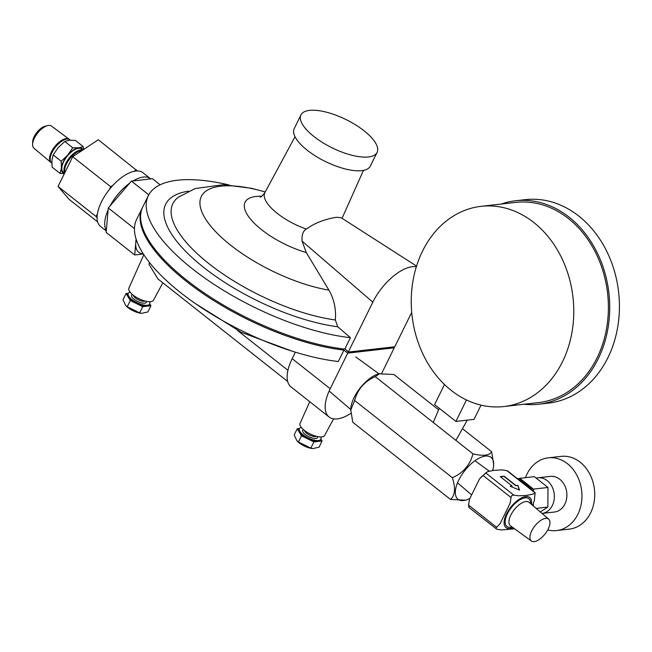 <?xml version="1.0" encoding="UTF-8"?>
<svg xmlns="http://www.w3.org/2000/svg" width="652" height="652" viewBox="0 0 652 652"><rect width="100%" height="100%" fill="white"/><g stroke="black" fill="none" stroke-linecap="round" stroke-linejoin="round"><path stroke-width="0.98" d="M97.613 221.867L69.014 199.267L58.052 186.464L72.698 156.7L98.313 139.74L137.344 170.954A34.222 15.909 128.3 0 0 134.027 171.329A34.222 15.909 128.3 0 0 113.065 185.217A34.222 15.909 128.3 0 0 109.414 189.455A34.222 15.909 128.3 0 0 101.476 201.859A34.222 15.909 128.3 0 0 97.425 213.823A34.222 15.909 128.3 0 0 97.091 217.686A34.222 15.909 128.3 0 0 100.489 226.407L106.3 231.004M160.131 184.785L152.446 178.713L150.751 178.909A34.222 15.909 128.3 0 0 150.522 178.721L142.918 172.707A34.222 15.909 128.3 0 0 137.344 170.954M150.522 178.721A34.222 15.909 128.3 0 0 133.122 180.914L131.427 181.101L129.561 183.269A34.222 15.909 128.3 0 0 110.155 205.796L108.289 207.964L108.118 209.928A34.222 15.909 128.3 0 0 106.341 230.458L106.17 232.422L134.703 254.965L143.342 253.987M150.751 178.909L133.122 180.914M129.561 183.269L110.155 205.796M108.118 209.928L106.341 230.458M136.081 239.031L135.763 242.731A30.799 14.32 -51.7 0 1 136.252 239.553M134.703 254.965L135.763 242.731A30.799 14.32 128.3 0 0 143.253 253.84M338.315 361.51A143.725 53.334 -153.8 0 1 193.546 302.292A143.725 53.334 -153.8 0 1 136.578 219.528L142.193 208.127A143.725 53.334 26.2 0 0 199.153 290.882A143.725 53.334 26.2 0 0 343.93 350.1L338.315 361.51M394.313 346.831A143.725 53.334 -153.8 0 1 393.914 347.549M108.289 207.964L134.451 228.632M131.427 181.101L148.77 194.809M142.462 207.605A143.725 53.334 26.2 0 0 142.193 208.127M162.845 282.821L153.44 300.254A13.692 5.077 -153.8 0 1 150.702 301.664A13.692 5.077 -153.8 0 1 135.918 297.035A13.692 5.077 -153.8 0 1 128.876 288.168L143.807 254.704M149.528 262.577A15.33 7.123 -51.7 0 0 148.917 264.166L157.955 278.958M393.172 346.962L394.264 347.826L347.744 353.115L343.93 350.1M394.264 347.826L381.77 373.213M350.833 413.368A39.356 18.297 -51.7 0 1 329.073 416.978A39.356 18.297 -51.7 0 1 330.214 388.747L347.744 353.115M329.073 416.978L291.036 386.929A39.356 18.297 -51.7 0 1 292.178 358.69L295.38 352.178M333.588 418.861L324.614 435.503A13.692 5.077 -153.8 0 1 321.868 436.905A13.692 5.077 -153.8 0 1 307.092 432.276A13.692 5.077 -153.8 0 1 300.05 423.417L309.741 401.697M229.096 184.956A143.725 53.334 -153.8 0 0 177.434 180.237A143.725 53.334 26.2 0 0 148.322 195.665L142.706 207.075A143.725 53.334 26.2 0 0 200.18 290.189A143.725 53.334 26.2 0 0 345.454 349.162M416.318 266.823A39.356 18.297 128.3 0 0 372.814 302.169L348.266 352.072L394.778 346.774L411.714 312.365M348.266 352.072L345.006 348.706L350.426 337.687L337.785 326.774A124.385 46.162 -153.8 0 1 192.731 258.151A124.385 46.162 -153.8 0 1 188.615 191.15M416.555 266.081L340.996 217.638L336.334 217.295C324.525 219.211 314.525 223.131 306.342 229.064C303.041 230.849 301.615 234.875 302.063 241.118L306.293 252.552L328.926 290.14C334.085 299.146 336.22 309.089 335.332 319.977L337.785 326.774M148.322 195.665A143.725 53.334 26.2 0 0 205.47 278.559A143.725 53.334 26.2 0 0 350.426 337.687M300.939 114.931L294.207 128.623A42.437 15.746 26.2 0 0 315.698 156.146A42.437 15.746 26.2 0 0 361.762 170.645A42.437 15.746 26.2 0 0 370.352 166.089L377.092 152.405A42.437 15.746 26.2 0 0 355.601 124.882A42.437 15.746 26.2 0 0 309.537 110.375A42.437 15.746 26.2 0 0 300.939 114.931A42.437 15.746 26.2 0 0 322.43 142.462A42.437 15.746 26.2 0 0 368.494 156.961A42.437 15.746 26.2 0 0 377.092 152.405M134.027 171.329L136.35 169.789M109.414 189.455L110.742 186.757L113.065 185.217M97.091 217.686L96.097 216.521L97.425 213.823M58.052 186.464L96.097 216.521M72.698 156.7L110.742 186.757M53.195 154.931L58.207 147.605L64.76 141.5L69.251 140.294L75.273 140.31L83.236 146.602L78.753 147.808L72.731 147.792L67.718 155.119L61.166 161.223L61.402 167.947L60.106 173.456L52.136 167.165L51.891 160.433L53.195 154.931L61.166 161.223M83.513 149.536L83.236 146.602M60.106 173.456L64.393 173.595M64.76 141.5L72.731 147.792M83.016 149.87A15.403 7.156 128.3 0 0 78.753 147.808A15.403 7.156 128.3 0 0 67.718 155.119A15.403 7.156 128.3 0 0 63.342 161.672A15.403 7.156 128.3 0 0 61.402 167.947A15.403 7.156 128.3 0 0 64.475 173.424M64.556 173.253L63.277 172.242A14.784 6.87 -51.7 0 1 63.709 161.631A14.784 6.87 -51.7 0 1 81.606 149.039L82.82 150.001M82.608 150.139A14.784 6.87 128.3 0 0 65.836 163.318A14.784 6.87 128.3 0 0 64.646 173.065M64.89 172.576A14.76 6.862 -51.7 0 1 66.528 163.848A14.76 6.862 -51.7 0 1 66.553 163.807L66.871 163.163A13.064 6.072 -51.7 0 1 73.611 154.63L74.165 154.174A14.76 6.862 -51.7 0 1 81.304 150.563A14.76 6.862 -51.7 0 1 82.03 150.522M66.553 163.807A14.76 6.862 -51.7 0 1 74.165 154.174M32.6 144.467L32.657 141.875A11.687 5.428 -51.7 0 1 34.157 136.627A11.687 5.428 -51.7 0 1 44.988 126.276L47.498 125.616A14.116 6.561 128.3 0 0 34.409 138.126A14.116 6.561 128.3 0 0 32.6 144.467A14.116 6.561 128.3 0 0 33.928 148.2L50.905 162.429A14.76 6.862 -51.7 0 1 51.402 151.9A14.76 6.862 -51.7 0 1 69.202 139.267A14.76 6.862 -51.7 0 1 69.528 139.552M69.202 139.267L51.435 126.048A14.116 6.561 128.3 0 0 47.498 125.616M51.818 163.187L51.638 163.041A14.784 6.87 -51.7 0 1 52.062 152.438A14.784 6.87 -51.7 0 1 69.968 139.846L70.416 140.196M469.676 498.56A26.683 12.404 -51.7 0 1 465.536 500.166A26.683 12.404 -51.7 0 1 458.739 480.1A26.683 12.404 -51.7 0 1 480.426 457.541A26.683 12.404 -51.7 0 1 493.694 464.526A26.683 12.404 -51.7 0 1 492.667 470.483M465.536 500.166L450.516 499.473L352.756 422.235L350.711 409.44A26.683 12.404 -51.7 0 1 354.134 397.451A26.683 12.404 -51.7 0 1 378.869 373.8L393.889 374.492L438.6 409.823M350.695 410.238L354.639 400.491C357.549 389.407 364.403 381.453 375.21 376.62L379.79 373.563M450.516 499.473C455.096 495.341 455.724 488.095 452.398 477.729L354.639 400.491M452.398 477.729C463.205 472.887 470.059 464.933 472.961 453.857L375.21 376.62M472.961 453.857C483.14 456.27 489.375 455.561 491.649 451.73L462.472 428.682M491.649 451.73L493.694 464.526M422.512 251.134A100.75 80.987 83.5 0 1 481.119 206.334A100.75 80.987 83.5 0 1 560.076 254.777A100.75 80.987 83.5 0 1 562.497 361.73A100.75 80.987 83.5 0 1 503.89 406.538A100.75 80.987 83.5 0 1 424.933 358.087A100.75 80.987 83.5 0 1 422.512 251.134M481.119 206.334L515.748 202.397A100.75 80.987 83.5 0 1 594.697 250.841A100.75 80.987 83.5 0 1 597.118 357.793A100.75 80.987 83.5 0 1 538.511 402.594L503.89 406.538M501.152 204.052A102.388 82.307 83.5 0 1 515.561 200.759A102.388 82.307 83.5 0 1 595.806 249.993A102.388 82.307 83.5 0 1 598.259 358.698A102.388 82.307 83.5 0 1 538.699 404.232A102.388 82.307 83.5 0 1 523.923 404.256M515.561 200.759L525.267 199.659A102.388 82.307 83.5 0 1 605.512 248.893A102.388 82.307 83.5 0 1 607.966 357.589A102.388 82.307 83.5 0 1 548.405 403.123L538.699 404.232M444.493 384.501L434.599 404.599L455.903 421.428L474.028 419.366L481.037 405.128M455.903 421.428L466.473 399.953M511.029 497.557L511.844 495.528L513.776 495.096L485.822 473.018L483.083 475.479L511.029 497.557L510.108 503.279L500.108 523.605L495.683 528.364L496.963 529.269L501.616 529.97L514.583 528.788M532.611 505.381L534.355 500.524L535.129 492.879L532.847 494.159L526.229 495.447L518.43 495.797L513.776 495.096M495.683 528.364L468.796 507.337M469.008 507.183L468.519 505.088L469.432 499.375L479.44 479.041L483.083 475.479M485.822 473.018L487.753 471.567L494.371 470.279L502.17 469.921L506.824 470.63L535.129 492.879M508.104 471.526L506.824 470.63M517.965 485.365L516.025 485.585L504.118 476.18L500.239 476.62L512.138 486.025L510.198 486.245L519.522 490.108L517.965 485.365L516.025 485.585M519.302 490.019L517.851 485.593M510.606 486.416L512.138 486.025M500.475 476.808L504.004 476.408L515.911 485.813M530.997 489.407L532.179 489.269L532.171 490.328M532.179 489.269L518.503 478.462L517.321 478.592M533.458 491.347L533.475 489.122L519.791 478.315L518.976 478.837M533.344 506.009L533.369 503.499M519.791 478.315L534.322 476.661L548.006 487.468L547.851 507.085L540.255 511.926M537.876 477.81L550.394 476.384A17.93 14.417 83.5 0 1 559.775 479.261A17.93 14.417 83.5 0 1 566.612 498.552A17.93 14.417 83.5 0 1 554.453 512.016L542.016 513.434A17.93 14.417 -96.5 0 0 554.094 499.921A17.93 14.417 -96.5 0 0 547.248 480.679A17.93 14.417 -96.5 0 0 537.876 477.81A17.93 14.417 -96.5 0 0 536.18 478.128M547.729 529.929A36.602 29.421 -96.5 0 0 556.563 530.573A36.602 29.421 -96.5 0 0 581.388 503.083A36.602 29.421 -96.5 0 0 567.427 463.702A36.602 29.421 -96.5 0 0 548.291 457.826A36.602 29.421 -96.5 0 0 525.463 477.663M548.291 457.826L561.07 456.376A36.602 29.421 83.5 0 1 580.215 462.244A36.602 29.421 83.5 0 1 594.168 501.624A36.602 29.421 83.5 0 1 569.343 529.114L556.563 530.573M547.851 507.085L536.156 508.413M548.006 487.468L533.475 489.122M534.216 541.625A13.945 6.487 128.3 0 0 546.686 531.682A13.945 6.487 128.3 0 0 548.674 519.131A13.945 6.487 128.3 0 0 545.651 518.381A13.945 6.487 128.3 0 0 533.043 528.527A13.945 6.487 128.3 0 0 531.38 541.013A13.945 6.487 128.3 0 0 534.216 541.625M125.779 305.56A11.964 4.442 26.2 0 0 125.893 305.69A11.964 4.442 26.2 0 0 141.386 313.31A11.964 4.442 26.2 0 0 141.549 313.327M128.314 293.253L126.072 293.506L123.016 299.716L125.689 305.47L127.254 306.766L139.675 312.887L141.68 313.335L147.865 311.949L150.922 305.739L149.756 303.808M126.072 293.506L130.31 300.556L142.731 306.676L150.922 305.739M127.254 306.766L130.31 300.556M139.675 312.887L142.731 306.676M128.208 293.433L127.759 294.345A11.964 4.442 26.2 0 0 127.759 294.345A11.964 4.442 26.2 0 0 136.529 303.604A11.964 4.442 26.2 0 0 149.226 304.908A11.964 4.442 26.2 0 0 149.235 304.908L149.683 303.995A11.964 4.442 -153.8 0 1 149.675 303.995A11.964 4.442 26.2 0 1 136.977 302.691A11.964 4.442 26.2 0 1 128.208 293.433A11.964 4.442 26.2 0 0 128.208 293.433A11.964 4.442 -153.8 0 1 130.147 292.218M149.455 301.721A11.964 4.442 -153.8 0 1 149.683 303.995M296.945 440.801A11.964 4.442 26.2 0 0 297.059 440.931A11.964 4.442 26.2 0 0 312.552 448.552A11.964 4.442 26.2 0 0 312.724 448.568M299.48 428.494L297.247 428.755L294.191 434.966L296.856 440.711L298.429 442.007L310.849 448.128L312.854 448.576L319.032 447.199L322.088 440.98L320.931 439.057M297.247 428.755L301.485 435.797L313.905 441.917L322.088 440.98M298.429 442.007L301.485 435.797M310.849 448.128L313.905 441.917M299.382 428.674L298.934 429.587A11.964 4.442 26.2 0 0 307.703 438.853A11.964 4.442 26.2 0 0 320.401 440.149L320.849 439.236A11.964 4.442 26.2 0 1 308.151 437.94A11.964 4.442 26.2 0 1 299.382 428.674L299.382 428.674A11.964 4.442 -153.8 0 1 301.322 427.459M320.629 436.962A11.964 4.442 -153.8 0 1 320.849 439.236M287.931 370.303L237.475 330.434M330.214 388.747L292.178 358.69M372.814 302.169L302.063 241.118M335.332 319.977A118.183 43.855 -153.8 0 1 209.944 264.484A118.183 43.855 -153.8 0 1 178.338 197.23L195.233 188.534L223.595 184.703L251.444 188.298L265.25 191.908M328.926 290.14A95.811 35.558 -153.8 0 1 206.016 219.708A95.811 35.558 -153.8 0 1 265.209 191.981M306.293 252.552A54.01 20.041 -153.8 0 1 249.887 218.355A54.01 20.041 -153.8 0 1 261.737 196.252M295.022 136.733L264.908 192.544A40.514 15.037 26.2 0 0 306.342 229.064M531.494 504.42A19.161 8.908 128.3 0 0 525.724 496.604A19.161 8.908 128.3 0 0 506.547 513.857A19.161 8.908 128.3 0 0 510.011 528.536A19.161 8.908 128.3 0 0 513.091 527.704M512.138 527.012A17.702 8.231 -51.7 0 1 510.614 527.313A17.702 8.231 -51.7 0 1 507.411 513.76A17.702 8.231 -51.7 0 1 525.129 497.818A17.702 8.231 -51.7 0 1 530.589 503.654M496.465 527.166L468.519 505.088M531.38 541.013L510.532 525.838A14.963 6.96 -51.7 0 1 512.309 512.439A14.963 6.96 -51.7 0 1 525.838 501.551A14.963 6.96 -51.7 0 1 529.082 502.358L548.674 519.131M132.323 294.435A8.215 3.048 26.2 0 0 133.277 298.575A8.215 3.048 26.2 0 0 141.46 302.895A8.215 3.048 26.2 0 0 146.374 301.346M133.277 295.209A6.846 2.543 26.2 0 0 141.598 301.053A6.846 2.543 26.2 0 0 145.176 301.069M303.498 429.676A8.215 3.048 26.2 0 0 304.451 433.816A8.215 3.048 26.2 0 0 312.634 438.136A8.215 3.048 26.2 0 0 317.548 436.587M304.451 430.45A6.846 2.543 26.2 0 0 312.773 436.302A6.846 2.543 26.2 0 0 316.35 436.31M292.381 351.249L241.256 332.333L195.087 303.367M287.662 381.444L157.833 278.86M264.908 192.544C262.683 195.592 261.11 197.124 260.197 197.124M363.433 170.392L342.047 218.322M329.146 391.021L350.711 409.48M355.772 356.946L378.91 373.792M433.238 422.472L439.261 408.274M455.887 440.361L467.297 420.132M486.539 472.235L480.695 477.549M507.761 471.046L534.99 492.562M457.517 482.814L471.176 494.509M474.958 460.736L489.204 471.103"/></g></svg>
